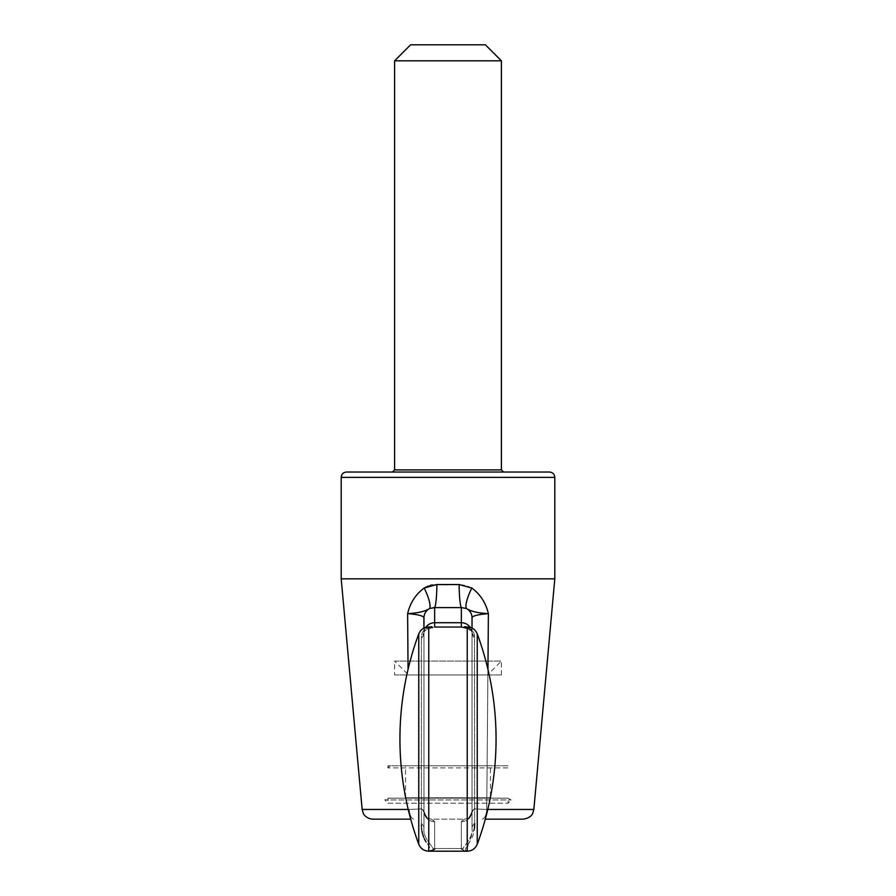 <?xml version="1.0" encoding="UTF-8"?>
<svg xmlns="http://www.w3.org/2000/svg" width="896" height="896" viewBox="0 0 896 896"><rect width="100%" height="100%" fill="white"/><g stroke="black" fill="none" stroke-linecap="round" stroke-linejoin="round"><path stroke-width="0.67" stroke-dasharray="4.48 3.36" d="M346.528 472.035L392.459 472.035M461.35 848.534L434.65 848.534L462.302 848.534L461.35 848.534L461.35 821.666L461.35 848.534M424.211 588L424.166 588.022C415.654 594.395 410.144 602.918 407.624 613.614C417.995 614.454 423.45 615.854 423.965 617.814L423.965 811.171A10.685 10.483 0 0 0 434.65 821.666L434.65 848.534L433.698 848.534L434.65 848.534L434.65 821.666L431.502 819.157L463.725 819.157L461.35 821.666L464.498 819.157L432.275 819.157L434.65 821.666A10.685 10.483 180 0 1 423.965 811.171L421.982 808.886L423.965 811.171L423.965 628.051L423.965 828.262C422.531 839.25 435.344 847.672 432.723 850.17L428.77 850.942L428.77 845.69M485.296 819.157L523.208 819.157M372.792 819.157L410.704 819.157M431.502 819.157L427.414 818.182L421.982 808.886L409.27 809.446L421.982 808.886L427.437 818.194C427.594 820.075 426.429 817.734 423.965 811.171C425.846 816.995 427 819.336 427.437 818.194L431.502 819.157M471.778 587.989L465.741 585.379L459.122 584.539A21.358 2.206 89.1 0 0 461.35 607.6L466.435 608.53A10.685 10.562 180 0 1 472.035 617.814L472.035 811.171L474.018 808.886L472.035 811.171L472.035 628.051L472.035 828.262L472.035 628.051M487.95 669.39L486.73 809.446L474.018 808.886L486.73 809.446A10.685 4.816 -90 0 1 481.936 819.157A10.685 4.816 90 0 0 486.73 809.446L488.376 613.614L476.874 615.194M418.757 633.875A303.274 303.274 0 0 0 418.757 844.222L418.757 633.875C420.941 628.97 424.715 626.674 430.08 626.987L430.371 627.01C429.061 626.304 426.944 627.995 424.021 632.083A8.546 7.762 11.5 0 1 421.478 636.25C421.456 627.413 435.277 624.994 428.77 628.275C435.266 625.016 421.49 627.368 421.478 636.25L421.355 638.254L421.478 636.25A8.546 7.762 -168.5 0 0 424.021 632.083A8.546 7.762 -168.5 0 0 424.088 631.669L429.486 626.931M430.08 626.987L428.882 628.264M428.68 845.566L427.549 844.066M425.006 840.157L424.693 839.574M424.334 838.835L423.539 836.976M421.938 830.984L421.669 829.08M421.557 827.982L421.445 826.47M421.389 825.418L421.355 823.502C419.563 839.698 435.59 849.968 428.77 850.942L428.77 628.275M472.035 811.171A10.685 10.483 180 0 1 461.35 821.666A10.685 10.483 0 0 0 472.035 811.171L472.035 828.262L472.035 811.171C470.154 816.995 469 819.336 468.563 818.194L474.018 808.886L468.563 818.194C468.406 820.075 469.571 817.734 472.035 811.171M464.498 819.157L468.586 818.182L464.498 819.157M463.971 850.416L461.35 849.15L462.302 848.534L433.698 848.534L462.302 848.534L461.35 849.15L463.277 850.17C460.645 847.694 473.48 839.227 472.035 828.262C473.469 839.25 460.656 847.672 463.277 850.17L467.23 850.942C460.41 849.946 476.426 839.742 474.645 823.502A8.546 6.608 180 0 0 472.035 828.262A8.546 6.608 180 0 1 474.645 823.502L474.522 636.25C474.544 627.413 460.723 624.994 467.23 628.275L465.92 626.987C471.285 626.674 475.059 628.97 477.243 633.875L477.243 844.222A303.274 303.274 0 0 0 477.243 633.875M472.035 617.814L472.382 617.075M472.886 616.672L475.541 615.552M423.965 617.814A10.685 10.562 180 0 1 429.565 608.53C425.018 611.453 417.704 613.155 407.624 613.614L408.05 669.39M341.197 578.838L554.803 578.838M471.834 588.022C480.346 594.395 485.856 602.918 488.376 613.614C478.296 613.155 470.982 611.453 466.435 608.53A21.358 5.141 116.8 0 1 471.834 588.022M459.122 584.539L448 584.651M434.459 607.589L434.65 607.6A21.358 2.206 90.9 0 0 436.878 584.539L432.443 584.886M430.248 585.379L428.198 586.051M432.914 850.08L434.65 849.15L433.698 848.534L434.65 849.15M466.514 626.931L472.035 632.576A8.546 7.885 180 0 0 474.645 638.254A8.546 7.885 180 0 1 472.035 632.576L466.514 626.931M474.466 827.837L468.115 844.514L467.23 851.2L467.23 628.275C460.734 625.016 474.51 627.368 474.522 636.25L474.645 823.502M465.158 850.685L465.998 850.808M431.57 850.539L432.723 850.17C435.355 847.694 422.52 839.227 423.965 828.262A8.546 6.608 0 0 0 421.355 823.502L421.355 638.254L421.355 823.502A8.546 6.608 180 0 1 423.965 828.262L423.965 628.051M430.158 850.786L429.374 850.886M428.971 850.92L467.23 850.942M430.371 627.01C432.342 626.584 425.869 626.875 424.021 632.083L423.965 632.576A8.546 7.885 -0 0 1 421.355 638.254A8.546 7.885 180 0 0 423.965 632.576L424.021 632.083A8.546 7.762 11.5 0 0 424.088 631.669A10.685 10.562 0 0 1 425.835 627.312M464.71 626.696L463.142 627.368M430.976 626.696L424.088 631.669A10.685 10.562 180 0 1 434.65 622.72L434.65 627.032L461.35 627.032L461.35 622.72L434.65 622.72L434.65 607.6L461.35 607.6L461.35 622.72A10.685 10.562 180 0 1 471.912 631.669A8.546 7.762 168.5 0 0 471.979 632.083A8.546 7.762 168.5 0 1 471.912 631.669A10.685 10.562 0 0 0 470.165 627.312M424.166 588.022A21.358 5.141 63.2 0 1 429.565 608.53L430.203 608.261M430.472 608.171L433.507 607.6M410.614 44.8L485.386 44.8M408.218 809.446L409.27 809.446A10.685 4.816 -90 0 0 414.064 819.157A10.685 4.816 90 0 1 409.27 809.446L362.152 809.446M394.598 60.816L501.402 60.816M505.949 765.755L390.051 765.755L505.949 765.755L508.077 767.894L387.923 767.894L508.077 767.894L508.077 765.755L387.923 765.755L508.077 765.755M387.923 803.219L508.077 803.219L387.923 803.219L384.821 799.938L511.179 799.938L384.821 799.938L387.923 798.168L508.077 798.168L511.179 799.938L508.077 803.219L508.077 798.168L387.923 798.168L387.923 803.219M394.598 674.968L501.402 674.968L394.598 674.968L394.598 661.08L501.402 661.08L394.598 661.08L408.486 674.968L487.514 674.968L408.486 674.968M501.402 674.968L501.402 661.08L487.514 674.968M490.459 765.755L405.541 765.755L490.459 765.755L490.459 797.798L405.541 797.798L490.459 797.798M533.848 809.446L487.782 809.446M474.522 636.25A8.546 7.762 168.5 0 1 471.979 632.083A8.546 7.762 168.5 0 0 474.522 636.25M341.197 477.378L554.803 477.378M394.598 469.896L501.402 469.896M465.629 627.01C466.939 626.304 469.056 627.995 471.979 632.083L471.979 632.083C470.411 628.958 468.294 627.267 465.629 627.01L465.92 626.987M387.923 765.755L387.923 767.894L390.051 765.755M405.541 797.798L405.541 765.755"/><path stroke-width="1.34" d="M503.541 472.035L501.402 469.896L394.598 469.896L392.459 472.035L549.472 472.035L346.528 472.035C343.291 472.349 341.51 474.13 341.197 477.378L554.803 477.378L554.803 578.838L341.197 578.838L341.197 477.378M487.782 809.446L533.848 809.446L532.706 813.366C532.706 812.986 531.955 817.757 523.208 819.157L485.296 819.157M410.704 819.157L372.792 819.157C365.467 818.586 362.981 813.086 363.406 813.579L362.152 809.446L408.218 809.446M472.035 628.051L472.035 617.814C472.55 615.854 478.005 614.454 488.376 613.614L487.95 669.39M426.126 842.027L425.634 841.232M425.32 840.717L425.006 840.157M424.693 839.574L424.334 838.835M423.539 836.976L422.173 832.261M422.139 832.104L421.938 830.984M421.669 829.08L421.557 827.982M421.445 826.47L421.389 825.418M475.541 615.552L476.874 615.194M408.05 669.39L407.624 613.614C418.029 614.466 423.472 615.866 423.965 617.814L423.965 628.051L423.965 617.814A10.685 10.562 0 0 1 429.565 608.53C425.018 611.453 417.704 613.155 407.624 613.614C410.144 602.918 415.654 594.395 424.166 588.022L436.878 584.539L459.122 584.539L471.834 588.022C480.346 594.395 485.856 602.918 488.376 613.614C478.296 613.155 470.982 611.453 466.435 608.53L461.496 607.589M423.853 617.4L423.965 628.051M472.035 617.814A10.685 10.562 -0 0 0 466.435 608.53A21.358 5.141 -63.2 0 1 471.834 588.022L471.778 587.989M448 584.651L436.878 584.539A21.358 2.206 -89.1 0 1 434.65 607.6L429.565 608.53A21.358 5.141 -116.8 0 0 424.166 588.022M432.443 584.886L430.248 585.379M428.198 586.051L424.211 588M477.243 633.875A303.274 303.274 0 0 1 477.243 844.222C475.362 848.635 472.013 850.965 467.23 851.2C472.013 850.965 475.362 848.635 477.243 844.222L477.243 633.875C475.059 628.97 471.285 626.674 465.92 626.987L467.23 628.275L461.35 627.032L434.65 627.032L434.65 607.6L461.35 607.6A21.358 2.206 -90.9 0 1 459.122 584.539M418.757 633.875A303.274 303.274 0 0 0 418.757 844.222C420.638 848.635 423.987 850.965 428.77 851.2C423.987 850.965 420.638 848.635 418.757 844.222L418.757 633.875C420.941 628.97 424.715 626.674 430.08 626.987L430.237 627.01M429.486 626.931L432.734 627.435L428.77 628.275L430.371 627.01M432.858 627.368L428.77 628.275L428.77 851.2L467.23 851.2L467.23 628.275M463.445 627.48L466.514 626.931L464.71 626.696M474.645 823.502L474.466 827.837M465.998 850.808L467.23 850.942M431.57 850.539L430.158 850.786M463.971 627.614L464.912 627.827M465.102 627.872L466.278 628.107M434.65 849.15L432.723 850.17M431.704 626.707L430.976 626.696M463.266 627.435L461.35 627.032L461.35 607.6M549.472 472.035C552.709 472.349 554.49 474.13 554.803 477.378M433.507 607.6L434.459 607.589M501.402 60.816L485.386 44.8L410.614 44.8L394.598 60.816L501.402 60.816L501.402 469.896M425.835 627.312A10.685 10.562 0 0 1 434.65 622.72L461.35 622.72A10.685 10.562 0 0 1 470.165 627.312M533.848 809.446L554.803 578.838M362.152 809.446L341.197 578.838M394.598 469.896L394.598 60.816"/></g></svg>
